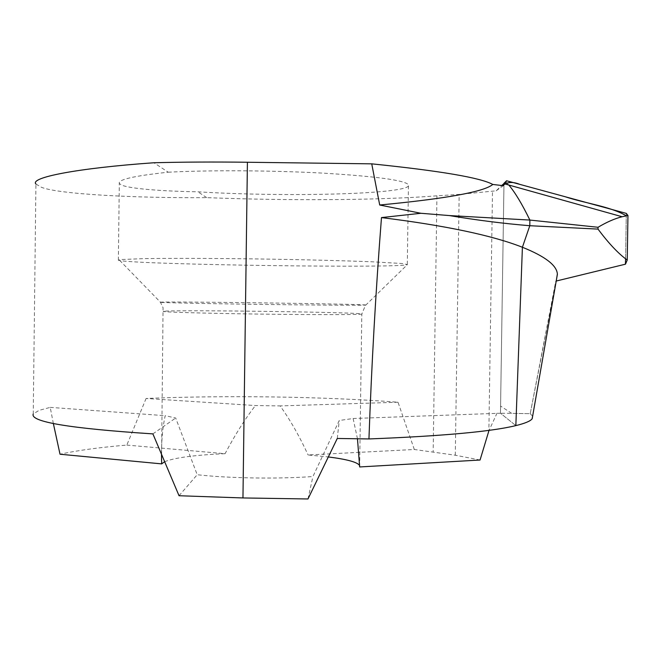 <?xml version="1.0" encoding="UTF-8"?>
<svg xmlns="http://www.w3.org/2000/svg" width="661" height="661" viewBox="0 0 661 661"><rect width="100%" height="100%" fill="white"/><g stroke="black" fill="none" stroke-linecap="round" stroke-linejoin="round"><path stroke-width="0.5" stroke-dasharray="3.31 2.48" d="M357.469 438.772L353.123 418.512L339.258 420.487L312.934 476.531C278.091 479.101 228.64 478.324 197.209 474.73L175.694 418.016L165.176 415.678C162.722 426.981 161.499 439.896 161.491 454.404M359.634 465.526L359.658 466.955M120.294 260.665L118.36 260.244L120.095 259.583L143.544 258.633C168.795 258.22 210.107 258.311 255.113 258.914C300.234 259.566 343.86 260.665 372.754 261.83L402.309 263.524L407.391 264.623C400.583 268.316 147.684 264.821 120.294 260.665M168.225 172.207C209.19 170.026 272.497 170.381 323.031 173.132C375.498 176.305 403.978 180.139 408.465 184.642L408.581 185.774C404.499 194.441 283.412 197.152 197.887 191.806C160.615 191.219 128.275 188.534 121.227 184.865L119.327 183.452C117.65 179.635 133.943 175.884 168.225 172.207L153.922 162.755M36 184.113L41.643 187.394C59.465 194.227 135.108 198.16 206.711 197.639C288.502 200.828 379.439 200.324 436.938 195.83L459.172 194.4L496.171 190.814L501.716 185.493M53.359 423.536L50.219 407.383L39.032 410.374L33.248 413.976L35.934 183.163M480.06 460.023L455.289 455.214L414.323 449.497L308.109 454.975L328.327 456.949M307.976 498.972L312.934 476.531M179.04 495.733L197.209 474.73M152.898 433.889L175.694 418.016M50.219 407.383L165.176 415.678M414.323 449.497L398.021 402.235C325.443 396.592 225.203 395.104 146.089 398.476L255.443 405.548L280.132 405.92C289.989 419.586 299.317 435.938 308.109 454.975M398.021 402.235L280.132 405.92M455.289 455.214L459.172 194.4M146.089 398.476L126.829 445.093C99.613 447.365 77.345 450.414 60.019 454.231M532.617 416.199L530.221 413.67L500.476 413.224L503.979 183.295L500.476 413.224L515.844 425.61L500.476 413.224L353.123 418.512M337.275 438.466L339.258 420.487M496.171 190.814L503.269 185.675M206.711 197.639L197.887 191.806M126.829 445.093L225.079 453.694C234.928 434.963 245.049 418.917 255.443 405.548M164.589 461.742C174.512 457.693 194.681 455.008 225.079 453.694M497.039 413.125L488.876 430.856L492.503 191.054M505.913 181.866L508.805 185.03L505.913 181.866M626.314 213.396L625.488 264.177M503.955 184.733L500.584 406.069L511.754 413.389L530.221 413.67L555.761 281.148M530.221 413.67L556.165 281.049M625.579 258.781L626.273 215.792M164.234 311.215L163.407 311.331C159.879 312 202.406 313.289 257.269 314.058C312.099 314.826 359.89 314.793 361.807 314.099L361.964 314.016C363.178 312.322 178.644 309.72 164.234 311.215M365.83 305.035L365.822 305.027C365.764 304.085 175.909 301.416 160.615 302.143L160.383 302.16C152.394 302.457 196.796 303.506 256.749 304.349C316.66 305.184 367.566 305.473 365.83 305.035M436.938 195.83L433.162 452.174M359.65 466.435L361.807 314.099L365.351 305.522L407.391 264.623M161.598 454.652L163.06 307.712L160.383 302.16L119.905 260.608M407.308 264.284L408.465 184.642M118.36 260.244L119.311 183.105"/><path stroke-width="0.99" d="M161.491 454.404L161.664 463.882L164.589 461.742M488.876 430.856L480.06 460.023L359.658 466.955L357.469 438.772M501.716 185.493L505.913 181.866L503.269 185.675L492.8 184.46C480.696 177.751 440.342 170.885 371.738 163.845L247.412 162.251C214.065 161.838 182.907 162.003 153.922 162.755C77.015 168.158 29.043 177.619 36 184.113M33.248 413.976C29.861 421.817 69.744 428.452 152.898 433.889L179.04 495.733L242.959 497.948L307.976 498.972L337.275 438.466L368.945 438.945C442.308 436.078 491.272 431.633 515.844 425.61L522.405 247.255L515.844 425.61C524.925 423.395 530.337 421.148 532.088 418.867L532.617 416.199M328.327 456.949C346.984 459.296 357.419 462.155 359.634 465.526M161.664 463.882L60.019 454.231L53.359 423.536M371.738 163.845L379.703 205.009L420.892 213.28L381.48 217.585C375.737 291.418 371.565 365.203 368.945 438.945M598.007 229.103L529.8 225.723L522.405 247.255L529.8 225.723L529.882 220.063L529.8 225.723C503.979 223.608 477.151 220.229 449.323 215.569L529.882 220.063C522.066 204.026 515.043 192.351 508.805 185.03C515.043 192.351 522.066 204.026 529.882 220.063L598.04 227.277L598.007 229.103C608.698 243.413 618.44 253.725 627.231 260.037L625.488 264.177L556.165 281.049L625.413 264.193L625.579 258.781M379.703 205.009C446.183 198.688 483.885 191.839 492.8 184.46M420.892 213.28L449.323 215.569M381.48 217.585C445.299 225.517 492.28 235.407 522.405 247.255C545.127 256.394 556.777 265.317 557.363 274.026L556.422 279.826M505.913 181.866L503.979 183.295L506.582 180.767L505.913 181.866M506.582 180.767L626.314 213.396L627.95 215.486L627.231 260.037M627.95 215.486L622.108 216.742C614.78 218.576 606.748 222.088 598.04 227.277M626.273 215.792C610.078 206.29 585.092 203.39 565.138 196.722L519.819 184.378C513.357 181.742 508.069 181.858 503.955 184.733M247.412 162.251L242.959 497.948M161.532 459.874L161.598 454.652M505.153 184.006L622.108 216.742M557.388 274.315L532.204 418.669"/></g></svg>
